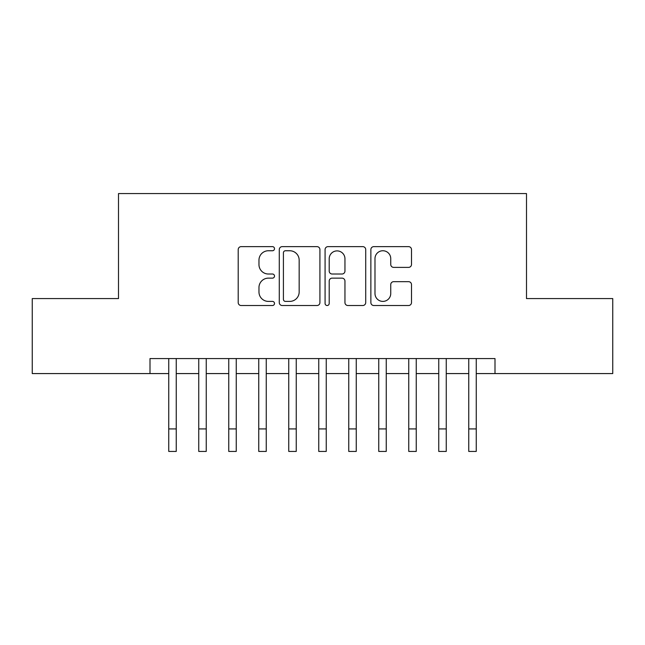 <?xml version="1.0" encoding="UTF-8"?>
<svg xmlns="http://www.w3.org/2000/svg" width="645" height="645" viewBox="0 0 645 645"><rect width="100%" height="100%" fill="white"/><g stroke="black" fill="none" stroke-linecap="round" stroke-linejoin="round"><path stroke-width="0.97" d="M274.504 248.688A2.064 2.064 0 0 0 272.44 246.632L241.149 246.632A2.943 2.943 0 0 0 238.207 249.575L238.207 302.578A2.943 2.943 0 0 0 241.149 305.52L272.44 305.52A2.064 2.064 0 0 0 274.504 303.464A2.064 2.064 0 0 0 272.44 301.4L268.393 301.4A9.425 9.425 0 0 1 258.967 291.975L258.967 287.557A9.425 9.425 0 0 1 268.393 278.14L272.44 278.14A2.064 2.064 0 0 0 274.504 276.076A2.064 2.064 0 0 0 272.44 274.012L268.393 274.012A9.425 9.425 0 0 1 258.967 264.587L258.967 260.177A9.425 9.425 0 0 1 268.393 250.752L272.44 250.752A2.064 2.064 0 0 0 274.504 248.688M408.559 267.385A2.943 2.943 0 0 0 411.502 264.442L411.502 249.575A2.943 2.943 0 0 0 408.559 246.632L373.81 246.632A2.943 2.943 0 0 0 370.867 249.575L370.867 302.578A2.943 2.943 0 0 0 373.81 305.52L408.559 305.52A2.943 2.943 0 0 0 411.502 302.578L411.502 284.614A2.943 2.943 0 0 0 408.559 281.672L393.692 281.672A2.943 2.943 0 0 0 390.741 284.614L390.741 293.523A7.877 7.877 0 0 1 382.864 301.4A7.877 7.877 0 0 1 374.987 293.523L374.987 258.629A7.877 7.877 0 0 1 382.864 250.752A7.877 7.877 0 0 1 390.741 258.629L390.741 264.442A2.943 2.943 0 0 0 393.692 267.385L408.559 267.385M150.003 373.576L32.25 373.576L32.25 298.579L118.503 298.579L118.503 193.573L526.497 193.573L526.497 298.579L612.75 298.579L612.75 373.576L494.997 373.576L494.997 358.572L150.003 358.572L150.003 373.576L168.748 373.576M319.92 249.575A2.943 2.943 0 0 0 316.977 246.632L282.228 246.632A2.943 2.943 0 0 0 279.285 249.575L279.285 302.578A2.943 2.943 0 0 0 282.228 305.52L316.977 305.52A2.943 2.943 0 0 0 319.92 302.578L319.92 249.575M328.023 246.632L362.772 246.632A2.943 2.943 0 0 1 365.715 249.575L365.715 302.578A2.943 2.943 0 0 1 362.772 305.52L347.897 305.52A2.943 2.943 0 0 1 344.954 302.578L344.954 281.083A2.943 2.943 0 0 0 342.011 278.14L332.143 278.14A2.943 2.943 0 0 0 329.2 281.083L329.2 303.464A2.064 2.064 0 0 1 327.136 305.52A2.064 2.064 0 0 1 325.08 303.464L325.08 249.575A2.943 2.943 0 0 1 328.023 246.632M176.246 373.576L198.749 373.576M206.247 373.576L228.749 373.576M236.247 373.576L258.75 373.576M266.248 373.576L288.75 373.576M296.248 373.576L318.751 373.576M326.249 373.576L348.752 373.576M356.25 373.576L378.752 373.576M386.25 373.576L408.753 373.576M416.251 373.576L438.753 373.576M446.251 373.576L468.754 373.576M476.252 373.576L494.997 373.576M285.469 250.752A2.064 2.064 0 0 0 283.413 252.816L283.413 299.336A2.064 2.064 0 0 0 285.469 301.4L289.742 301.4A9.425 9.425 0 0 0 299.167 291.975L299.167 260.177A9.425 9.425 0 0 0 289.742 250.752L285.469 250.752M344.954 258.774A7.877 7.877 0 0 0 337.077 250.897A7.877 7.877 0 0 0 329.2 258.774L329.2 271.069A2.943 2.943 0 0 0 332.143 274.012L342.011 274.012A2.943 2.943 0 0 0 344.954 271.069L344.954 258.774M168.748 428.925L176.246 428.925L176.246 451.427L168.748 451.427L168.748 358.572M176.246 428.925L176.246 358.572M198.749 428.925L206.247 428.925L206.247 451.427L198.749 451.427L198.749 358.572M206.247 428.925L206.247 358.572M228.749 428.925L236.247 428.925L236.247 451.427L228.749 451.427L228.749 358.572M236.247 428.925L236.247 358.572M258.75 428.925L266.248 428.925L266.248 451.427L258.75 451.427L258.75 358.572M266.248 428.925L266.248 358.572M288.75 428.925L296.248 428.925L296.248 451.427L288.75 451.427L288.75 358.572M296.248 428.925L296.248 358.572M318.751 428.925L326.249 428.925L326.249 451.427L318.751 451.427L318.751 358.572M326.249 428.925L326.249 358.572M348.752 428.925L356.25 428.925L356.25 451.427L348.752 451.427L348.752 358.572M356.25 428.925L356.25 358.572M378.752 428.925L386.25 428.925L386.25 451.427L378.752 451.427L378.752 358.572M386.25 428.925L386.25 358.572M408.753 428.925L416.251 428.925L416.251 451.427L408.753 451.427L408.753 358.572M416.251 428.925L416.251 358.572M438.753 428.925L446.251 428.925L446.251 451.427L438.753 451.427L438.753 358.572M446.251 428.925L446.251 358.572M468.754 428.925L476.252 428.925L476.252 451.427L468.754 451.427L468.754 358.572M476.252 428.925L476.252 358.572"/></g></svg>
